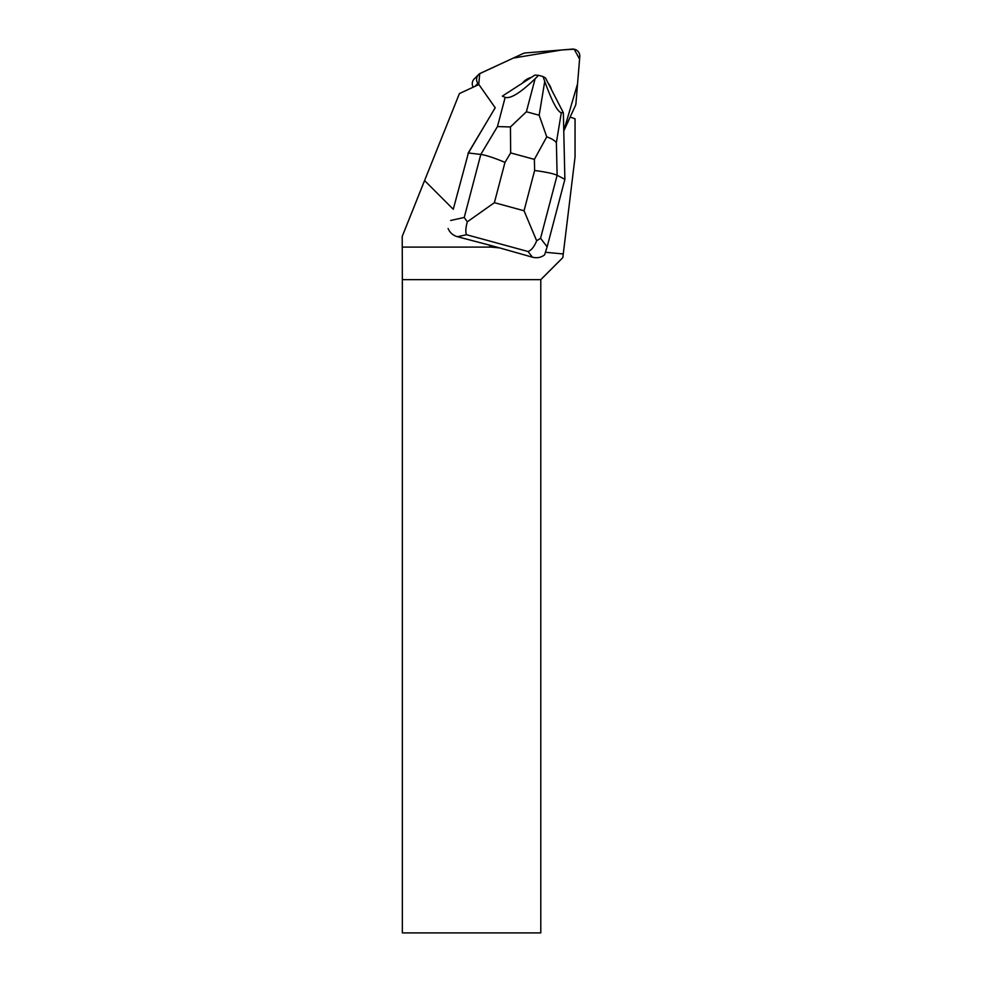 <?xml version="1.0" encoding="UTF-8"?>
<svg xmlns="http://www.w3.org/2000/svg" width="982" height="982" viewBox="0 0 982 982"><rect width="100%" height="100%" fill="white"/><g stroke="black" fill="none" stroke-linecap="round" stroke-linejoin="round"><path stroke-width="1.47" d="M523.099 53.556L480.529 73.22A6.923 6.849 45 0 0 477.853 83.396L478.725 84.636L479.707 73.675L513.365 58.048L561.888 49.959L574.163 49.198L579.589 59.08L577.551 83.851L563.766 130.827L575.342 105.798A6.923 6.849 45 0 0 575.943 103.491L579.785 56.6A6.923 6.849 45 0 0 572.297 49.1L525.407 52.942A6.923 6.849 45 0 0 523.099 53.556M531.237 77.455A16.608 16.436 45 0 0 523.664 81.739L523.529 81.874A16.608 16.436 45 0 0 522.326 83.212M473.201 87.189A6.923 6.849 -135 0 1 474.257 78.904L478.578 74.583M467.948 153.438L495.223 107.775L478.897 84.562L459.429 93.56L424.58 180.565L453.267 209.264L468.402 152.983L453.267 209.264M545.489 252.276L563.263 253.97L562.821 257.628L540.787 279.649L402.35 279.649L402.215 236.404L424.58 180.565M570.137 117.042L575.047 118.81L575.047 157.022L563.263 253.97M570.198 117.067L563.778 130.987M448.099 228.524C449.817 232.636 452.935 235.361 457.465 236.723L488.999 244.997L491.11 247.096L402.215 247.096M523.664 81.739A16.608 16.436 45 0 0 522.387 83.175M551.381 89.436A16.608 16.436 45 0 0 548.091 83.04M491.11 247.096L499.715 247.918L532.453 257.198C537.044 258.327 541.094 257.554 544.58 254.866L547.146 246.813L540.554 238.307L557.125 175.287C553.431 173.593 545.931 171.997 534.625 170.487L524.044 210.762L536.663 240.774C534.233 246.777 531.36 250.349 528.058 251.515L532.453 257.198M488.999 244.997L499.715 247.918M540.787 279.649L540.787 932.9L402.35 932.9L402.35 279.649M547.146 246.813L564.883 179.325L563.349 112.758L561.299 112.709C557.457 111.727 551.933 101.281 544.74 81.371L539.167 115.25L526.389 111.752L510.444 126.948L497.457 126.58L480.799 154.444L468.402 152.983L495.186 107.725M526.389 111.752L535.116 78.744L538.578 75.332L534.871 75.098L502.367 96.101L505.165 97.378L497.457 126.58M535.116 78.744C520.607 92.725 510.615 98.936 505.165 97.378M544.74 81.371L543.034 76.547L545.513 78.008L563.349 112.758M543.034 76.547L538.578 75.332M564.883 179.325L557.125 175.287L556.377 142.66C554.658 140.426 551.454 138.487 546.753 136.866L539.167 115.25M467.297 221.834L494.388 202.673L504.981 162.386C494.363 157.918 486.311 155.266 480.799 154.444L464.24 217.464L467.297 221.834C465.628 228.045 465.382 232.341 466.548 234.723L528.058 251.515M510.444 126.948L510.652 152.91L534.38 159.379L546.753 136.866M536.663 240.774L540.554 238.307M477.853 83.396L474.785 86.465M457.465 236.723L466.548 234.723M504.981 162.386L510.652 152.91M524.044 210.762L494.388 202.673M534.38 159.379L534.625 170.487M556.377 142.66L561.299 112.709M464.24 217.464L450.652 220.471"/></g></svg>
